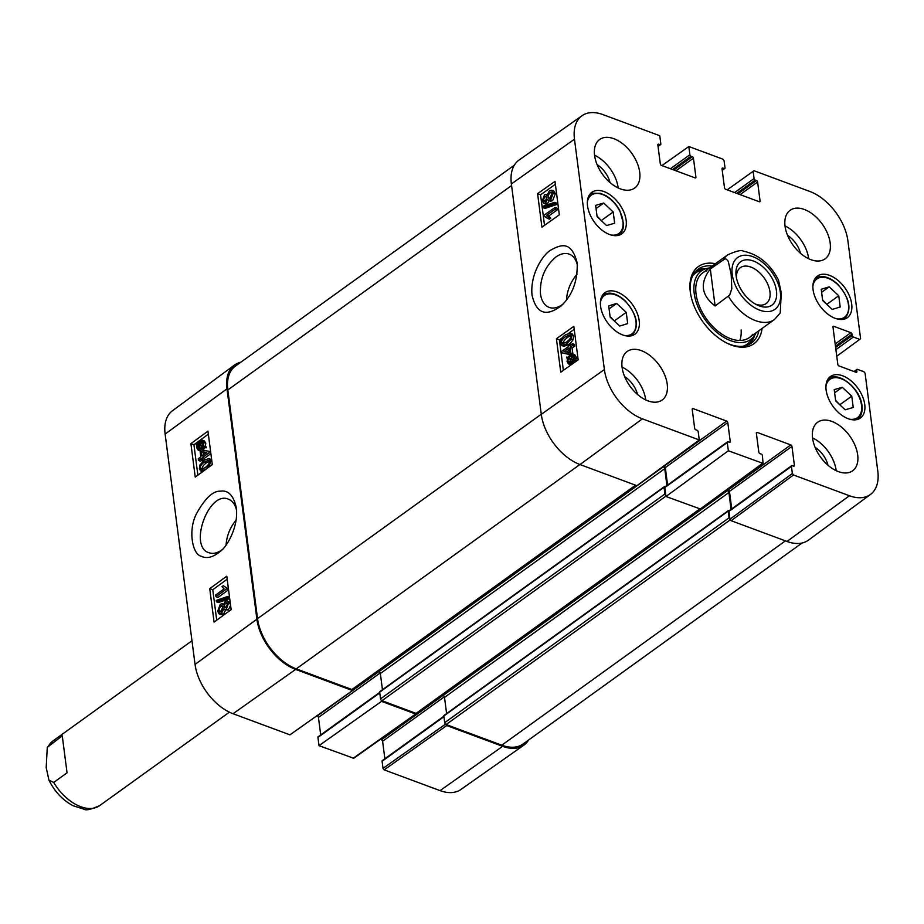 <?xml version="1.0" encoding="UTF-8"?>
<svg xmlns="http://www.w3.org/2000/svg" width="924" height="924" viewBox="0 0 924 924"><rect width="100%" height="100%" fill="white"/><g stroke="black" fill="none" stroke-linecap="round" stroke-linejoin="round"><path stroke-width="1.39" d="M636.035 485.366L352.691 689.477A1.663 1.005 -125.8 0 1 351.894 689.523L296.257 668.861A44.883 27.015 -125.8 0 1 257.542 618.641L227.835 389.94A44.883 27.015 -125.8 0 1 235.435 366.1L514.333 165.188M802.09 543.012L523.111 743.97A44.883 27.015 -125.8 0 1 501.767 745.206L446.13 724.531A1.663 1.005 -125.8 0 1 444.698 722.672L443.832 715.985A0.993 0.601 -125.8 0 1 443.994 715.453L728.378 510.591A0.993 0.601 -125.8 0 1 728.851 510.556L729.198 510.683A1.328 0.797 54.2 0 0 728.967 511.399L791.441 466.389A1.328 0.797 -125.8 0 1 792.295 465.65L793.554 466.112A1.328 0.797 54.2 0 0 794.409 465.373L793.439 466.066M730.006 519.38A1.663 1.005 -125.8 0 1 729.082 517.81L728.216 511.122A0.993 0.601 -125.8 0 1 728.378 510.591M731.08 509.332L728.897 492.527A1.663 1.005 54.2 0 0 727.465 490.667L726.391 490.274M446.615 713.571L444.513 697.389A1.663 1.005 54.2 0 0 443.081 695.529L442.065 695.148M700.207 509.193L416.851 713.316A1.663 1.005 -125.8 0 1 416.054 713.363L381.97 700.704A1.663 1.005 -125.8 0 1 380.538 698.844L379.672 692.145A0.993 0.601 -125.8 0 1 379.833 691.614L664.217 486.752A0.993 0.601 -125.8 0 1 664.691 486.729L665.037 486.856A1.328 0.797 54.2 0 0 664.806 487.56L727.28 442.55A1.328 0.797 -125.8 0 1 728.135 441.811L729.394 442.273A1.328 0.797 54.2 0 0 730.249 441.533L729.279 442.238M665.834 495.53A1.663 1.005 -125.8 0 1 664.922 493.97L664.056 487.283A0.993 0.601 -125.8 0 1 664.217 486.752M666.92 485.493L664.737 468.687A1.663 1.005 54.2 0 0 663.305 466.828L662.855 466.666M382.455 689.731L380.353 673.55A1.663 1.005 54.2 0 0 378.921 671.69L377.904 671.321M715.107 305.971C701.189 295.276 699.584 282.952 710.302 268.976L725.017 258.801L726.53 259.205L728.227 261.261L731.161 274.174L731.796 288.738L729.717 295.022L715.107 305.971L710.302 268.976M780.226 313.005L781.288 292.793L778.528 280.215C770.327 264.056 758.592 254.366 743.312 251.143C741.429 249.78 736.255 251.005 727.812 254.793L702.817 272.788M736.486 278.066A22.095 13.294 -125.8 0 1 740.367 267.671A22.095 13.294 -125.8 0 1 764.079 277.835A22.095 13.294 -125.8 0 1 766.204 303.534A22.095 13.294 -125.8 0 1 755.116 303.915M736.128 275.941A26.75 16.101 54.2 0 0 736.174 276.253A26.75 16.101 54.2 0 0 756.733 304.793A26.75 16.101 54.2 0 0 776.634 292.723A26.75 16.101 54.2 0 0 754.203 261.319A26.75 16.101 54.2 0 0 736.128 275.941M62.255 735.816L67.059 772.811L53.696 782.432L48.96 780.191L46.2 767.601L47.263 747.401L62.255 735.816M566.493 300.046C567.047 290.506 570.593 281.843 577.142 274.07M822.672 300.543L821.217 289.293L829.198 286.833L838.749 295.738L840.205 306.987L832.224 309.436L822.672 300.543M606.56 225.56L597.1 216.632L595.645 205.382L603.73 203.037L613.189 211.966L614.656 223.215L606.56 225.56M626.137 220.235A25.595 15.408 -125.8 0 1 621.806 233.83A25.595 15.408 -125.8 0 1 594.34 222.072A25.595 15.408 -125.8 0 1 591.88 192.296A25.595 15.408 -125.8 0 1 612.15 196.373A25.595 15.408 -125.8 0 1 626.137 220.235M563.028 304.088C558.05 307.796 553.407 308.905 549.099 307.403C544.409 305.428 541.545 300.947 540.482 293.982C539.731 278.678 544.917 266.308 556.063 256.884C560.764 253.626 565.153 252.714 569.23 254.135C573.388 255.763 576.126 259.505 577.431 265.361M727.28 442.55L728.355 450.773L665.961 496.488L700.681 509.112L763.074 463.398L728.355 450.773M756.352 433.067L757.218 432.444A1.328 0.797 54.2 0 0 756.363 433.183L758.823 452.148A1.328 0.797 54.2 0 0 759.967 453.638L761.226 454.1A1.328 0.797 -125.8 0 1 762.369 455.59L763.074 463.398M757.218 432.444L790.794 444.918L728.32 489.928A1.328 0.797 -125.8 0 1 729.463 491.406L791.949 446.408A1.328 0.797 54.2 0 0 790.794 444.918M791.949 446.408L794.409 465.373M791.441 466.389L792.365 473.492L729.972 519.207L731.127 520.697L787.017 541.452A44.883 27.015 54.2 0 0 808.5 540.124L870.489 494.432A44.04 26.507 -125.8 0 1 849.399 495.749L793.508 474.982L792.365 473.492M854.515 371.702L856.698 370.131A1.328 0.797 -125.8 0 1 857.553 369.381L863.94 371.748L865.083 373.238L877.8 471.136A44.04 26.507 -125.8 0 1 870.489 494.432M856.698 370.131L856.883 371.517L855.901 372.222M832.974 326.957L833.841 326.334A1.328 0.797 54.2 0 0 832.974 327.073L837.837 364.449A1.328 0.797 54.2 0 0 838.98 365.927L856.017 372.268A1.328 0.797 54.2 0 0 856.883 371.517M833.841 326.334L850.877 332.663L835.169 343.971M835.446 346.096L852.02 334.153A1.328 0.797 54.2 0 0 850.877 332.663M852.02 334.153L852.205 335.539L835.631 347.482M835.908 349.595L853.349 337.029A1.328 0.797 -125.8 0 1 852.205 335.539M853.349 337.029L859.736 339.397L836.763 356.214M727.211 189.836L753.996 170.721L809.886 191.487A44.04 26.507 -125.8 0 1 847.886 240.771L860.591 338.658L859.736 339.397M753.141 171.471L754.065 178.575L734.615 192.585M736.728 193.37L755.208 180.065A1.328 0.797 -125.8 0 1 754.065 178.575M755.208 180.065L756.456 180.527L737.987 193.832M740.101 194.618L757.611 182.016A1.328 0.797 54.2 0 0 756.456 180.527M757.611 182.016L760.071 200.982L759.101 201.675M722.014 168.676L722.88 168.053A1.328 0.797 54.2 0 0 722.025 168.792L724.485 187.757A1.328 0.797 54.2 0 0 725.629 189.247L759.216 201.721A1.328 0.797 54.2 0 0 760.071 200.982M722.88 168.053L724.127 168.514L722.164 169.924M661.919 165.581L688.83 146.523L722.914 159.182L724.069 160.672L724.994 167.775A1.328 0.797 -125.8 0 1 724.127 168.514M688.83 146.523L689.905 154.735L670.454 168.745M672.58 169.531L691.048 156.225A1.328 0.797 -125.8 0 1 689.905 154.735M691.048 156.225L692.307 156.687L673.827 170.004M675.952 170.79L693.45 158.177A1.328 0.797 54.2 0 0 692.307 156.687M693.45 158.177L695.911 177.142L694.94 177.847M657.853 144.837L658.72 144.213A1.328 0.797 54.2 0 0 657.865 144.953L660.325 163.918A1.328 0.797 54.2 0 0 661.469 165.408L695.056 177.882A1.328 0.797 54.2 0 0 695.911 177.142M658.72 144.213L659.979 144.675L658.015 146.096M582.074 115.685L519.103 160.014A44.883 27.015 54.2 0 0 511.365 183.968L541.279 414.333A44.883 27.015 54.2 0 0 580.006 464.553L636.89 485.689L699.283 439.974L642.388 418.838A44.04 26.507 -125.8 0 1 604.388 369.554L574.474 139.189A44.04 26.507 -125.8 0 1 582.074 115.685A44.04 26.507 -125.8 0 1 602.875 114.576L659.759 135.713L660.833 143.936A1.328 0.797 -125.8 0 1 659.979 144.675M699.283 439.974L698.209 431.751A1.328 0.797 -125.8 0 0 697.066 430.261L695.807 429.799A1.328 0.797 54.2 0 1 694.663 428.309L692.203 409.344A1.328 0.797 54.2 0 1 693.058 408.604L726.645 421.078L664.16 466.089A1.328 0.797 -125.8 0 1 665.315 467.579L727.789 422.568A1.328 0.797 54.2 0 0 726.645 421.078M727.789 422.568L730.249 441.533M864.737 404.435A25.595 15.408 -125.8 0 1 860.394 418.029A25.595 15.408 -125.8 0 1 832.928 406.271A25.595 15.408 -125.8 0 1 830.468 376.495A25.595 15.408 -125.8 0 1 850.75 380.572A25.595 15.408 -125.8 0 1 864.737 404.435M639.177 320.628A25.595 15.408 -125.8 0 1 634.846 334.234A25.595 15.408 -125.8 0 1 607.38 322.464A25.595 15.408 -125.8 0 1 604.92 292.689A25.595 15.408 -125.8 0 1 625.19 296.777A25.595 15.408 -125.8 0 1 639.177 320.628M667.22 384.141A29.926 18.006 -125.8 0 1 662.15 400.034A29.926 18.006 -125.8 0 1 630.053 386.29A29.926 18.006 -125.8 0 1 627.177 351.478A29.926 18.006 -125.8 0 1 650.877 356.26A29.926 18.006 -125.8 0 1 667.22 384.141M857.691 454.908A29.926 18.006 -125.8 0 1 852.621 470.801A29.926 18.006 -125.8 0 1 820.524 457.045A29.926 18.006 -125.8 0 1 817.648 422.245A29.926 18.006 -125.8 0 1 841.348 427.015A29.926 18.006 -125.8 0 1 857.691 454.908M830.168 242.943A29.926 18.006 -125.8 0 1 825.097 258.847A29.926 18.006 -125.8 0 1 793 245.091A29.926 18.006 -125.8 0 1 790.112 210.291A29.926 18.006 -125.8 0 1 813.825 215.061A29.926 18.006 -125.8 0 1 830.168 242.943M639.697 172.187A29.926 18.006 -125.8 0 1 634.626 188.08A29.926 18.006 -125.8 0 1 602.529 174.324A29.926 18.006 -125.8 0 1 599.641 139.524A29.926 18.006 -125.8 0 1 623.354 144.294A29.926 18.006 -125.8 0 1 639.697 172.187M851.697 304.031A25.595 15.408 -125.8 0 1 847.354 317.637A25.595 15.408 -125.8 0 1 819.888 305.867A25.595 15.408 -125.8 0 1 817.428 276.091A25.595 15.408 -125.8 0 1 837.71 280.168A25.595 15.408 -125.8 0 1 851.697 304.031M715.442 263.698A47.54 28.609 54.2 0 0 690.297 291.845A47.54 28.609 54.2 0 0 690.378 292.411A47.54 28.609 54.2 0 0 726.911 343.127A47.54 28.609 54.2 0 0 762.081 328.436M842.261 387.306L851.755 396.153L853.222 407.472L845.183 409.794L835.677 400.947L834.21 389.628L842.261 387.306L834.626 392.804M840.205 405.162L835.596 400.323M851.755 396.153L840.124 404.527M601.628 220.905L597.031 216.066M613.189 211.966L601.559 220.339M603.73 203.037L596.049 208.57M827.199 304.747L822.591 299.907M838.749 295.738L827.107 304.123M829.198 286.833L821.598 292.307M610.152 317.14L608.697 305.89L616.678 303.442L626.229 312.347L627.696 323.596L619.715 326.045L610.152 317.14M614.679 321.356L610.071 316.516M626.229 312.347L614.599 320.72M616.678 303.442L609.089 308.905M749.422 344.306A45.553 27.408 54.2 0 0 754.469 335.701M706.144 268.618A45.553 27.408 54.2 0 0 696.384 270.674M709.516 267.96A42.238 25.422 54.2 0 0 705.682 268.769A42.238 25.422 54.2 0 0 696.604 303.315A42.238 25.422 54.2 0 0 730.653 340.656A42.238 25.422 54.2 0 0 754.18 336.093A42.238 25.422 54.2 0 0 756.155 332.709M706.895 270.732A39.894 24.012 54.2 0 0 698.325 303.361A39.894 24.012 54.2 0 0 730.48 338.634A39.894 24.012 54.2 0 0 752.702 334.326M739.916 340.448A39.894 24.012 54.2 0 0 741.14 329.926M665.661 486.821A1.328 0.797 54.2 0 0 665.026 486.856L727.511 441.845M667.578 485.019L665.315 467.579M729.972 519.207L728.967 511.399M729.821 510.649A1.328 0.797 54.2 0 0 729.186 510.695L791.672 465.684M731.739 508.858L729.463 491.406M728.32 489.928L727.361 489.57M665.961 496.488L664.806 487.56M568.895 348.129L569.461 352.506L563.986 351.617L568.895 348.129M569.161 350.115L566.481 352.021M570.131 347.262L570.917 353.315L569.681 354.181L561.804 352.829L561.63 351.42L568.676 346.419L568.433 344.537L569.658 343.67L569.9 345.553L572.51 343.705L572.73 345.414L570.131 347.262L572.118 348.013L572.903 354.065L570.917 353.315M570.547 354.504L569.681 354.181M567.856 357.426L570.143 354.77L572.857 354.077L574.289 356.456L573.919 359.713L574.947 360.106L571.263 363.294L568.526 363.998L567.093 361.573L567.486 358.293L566.458 357.9L566.793 357.011L567.856 357.426L566.793 357.011M570.258 354.689L561.804 352.829M571.54 344.386L569.658 343.67M572.73 345.414L574.716 346.165L574.497 344.456L572.51 343.705M574.716 346.165L572.118 348.013M573.284 356.19L570.639 358.477M568.653 357.727L570.327 355.971L572.464 355.359L573.504 357.045L573.192 359.436L568.653 357.727M568.225 358.57L572.776 360.302L568.225 358.57L567.879 361.007L568.93 362.739L571.09 362.093L572.776 360.302M570.212 359.332L570.096 362.647M572.857 354.077L574.843 354.839L576.276 357.207L575.906 360.464M576.795 360.81L574.947 360.106M573.55 360.579L574.624 360.995M575.537 361.342L575.167 361.965M571.078 364.864L568.526 363.998M567.486 358.293L566.458 357.9M546.777 197.32L545.379 201.074M545.299 201.132L544.155 201.374L543.347 200.046L544.79 196.569L545.968 196.304L546.754 197.62L545.299 201.132M552.078 192.966L550.011 198.371M550.404 198.129L548.833 198.487L547.851 196.893L549.711 192.446L551.27 192.077L552.263 193.717L550.404 198.129M545.576 202.864L543.659 203.28L542.261 200.855L544.571 194.791L546.142 194.421L547.02 195.31L549.468 190.69L551.755 190.194L553.361 192.943L550.623 199.907L548.567 200.416L547.516 199.191L545.576 202.864L547.574 203.615L545.645 204.042L543.659 203.28M551.755 190.194L553.742 190.945L555.347 193.705L552.61 200.658L550.554 201.178L548.567 200.416M549.514 199.942L547.574 203.615M542.989 207.669L542.804 206.295L554.573 202.356L554.758 203.73L542.989 207.669L544.975 208.431L556.745 204.493L554.758 203.73M556.745 204.493L556.571 203.107L554.573 202.356M555.266 209.159L546.754 215.188L548.81 217.475L547.516 218.387L544.259 216.297L544.12 215.188L555.047 207.45L555.266 209.159L557.253 209.91L548.74 215.95L546.754 215.188M548.74 215.95L550.796 218.226L548.81 217.475M550.796 218.226L549.503 219.15L547.516 218.387M545.276 216.47L546.303 217.048M557.253 209.91L557.033 208.2L555.047 207.45M562.647 343.832L561.63 342.504C561.099 341.002 562.462 339.016 565.719 336.555L569.681 334.904L570.535 336.163C571.067 337.664 569.704 339.639 566.435 342.111L562.427 343.774M570.431 335.724L567.706 337.306C564.448 339.766 563.086 341.753 563.617 343.266L563.698 343.67M560.522 343.266C560.059 340.344 561.711 337.514 565.488 334.788L570.258 333.102L571.633 335.389L570.917 339.351L566.666 343.878L561.884 345.564L560.522 343.266M570.258 333.102L572.245 333.853L573.619 336.14L572.915 340.101L569.831 343.74M568.456 344.767L563.883 346.315L561.884 345.564M555.37 184.315L540.563 194.825L544.525 225.317M574.208 329.337L569.034 333.01M562.139 337.907L559.401 339.847L563.363 370.339M559.332 214.807L541.926 227.154L537.583 193.694L554.989 181.347L559.332 214.807M537.583 193.694L540.563 194.825M578.17 359.829L560.764 372.187L556.41 338.715L573.827 326.368L578.17 359.829M556.41 338.715L559.401 339.847M532.039 295.091C536.29 313.548 545.98 317.163 561.111 305.925C572.406 295.334 577.766 280.977 577.177 262.855C571.367 240.506 560.903 244.641 551.224 249.85C543.358 253.823 529.822 274.105 532.039 295.091M609.99 182.525A19.67 11.839 54.2 0 0 597.112 164.657M618.179 187.965A29.926 18.006 54.2 0 0 618.144 187.699A29.926 18.006 54.2 0 0 594.548 155.163M637.514 394.49A19.67 11.839 54.2 0 0 624.647 376.611M645.714 399.919A29.926 18.006 54.2 0 0 645.68 399.665A29.926 18.006 54.2 0 0 622.071 367.117M827.985 465.246A19.67 11.839 54.2 0 0 815.107 447.366M836.174 470.686A29.926 18.006 54.2 0 0 836.151 470.42A29.926 18.006 54.2 0 0 812.543 437.884M800.461 253.292A19.67 11.839 54.2 0 0 787.583 235.412M808.65 258.732A29.926 18.006 54.2 0 0 808.615 258.466A29.926 18.006 54.2 0 0 785.019 225.918M690.482 293.151A45.553 27.408 -125.8 0 1 698.221 269.138A45.553 27.408 -125.8 0 1 712.254 265.997M758.893 330.734A45.553 27.408 -125.8 0 1 751.466 343.047A45.553 27.408 -125.8 0 1 726.241 342.781M226.103 544.917C226.692 535.851 230.03 527.569 236.094 520.073M221.864 549.872C217.267 553.164 212.982 554.123 208.997 552.737C188.161 546.835 208.916 490.043 228.528 499.237C232.478 500.866 235.146 504.469 236.532 510.071M445.495 724.139L383.021 768.375L384.165 769.865L440.055 790.621A44.04 26.507 54.2 0 0 460.857 789.512L523.827 745.194A44.883 27.015 -125.8 0 1 502.633 746.326L446.742 725.559L445.622 724.243M383.021 768.375L382.097 761.272L443.924 716.735M382.952 760.521A1.328 0.797 54.2 0 0 382.097 761.272M384.869 758.731L382.605 741.279L444.34 696.811M442.966 695.483L381.462 739.801A1.328 0.797 -125.8 0 1 382.605 741.279M381.462 739.801L380.388 739.396M381.45 700.392L381.577 701.351L319.011 745.656L353.719 758.281L416.285 713.975M319.011 745.656L317.937 737.433L379.764 692.896M318.803 736.694A1.328 0.797 54.2 0 0 317.937 737.433M320.709 734.892L318.445 717.451L380.18 672.972M378.805 671.656L317.302 715.961A1.328 0.797 -125.8 0 1 318.445 717.451M234.43 365.084L172.442 410.776A44.04 26.507 54.2 0 0 165.13 434.072L195.045 664.437A44.04 26.507 54.2 0 0 233.044 713.721L289.94 734.846L352.506 690.551L295.622 669.415A44.883 27.015 -125.8 0 1 256.895 619.196L226.969 388.831A44.883 27.015 -125.8 0 1 234.43 365.084A44.883 27.015 -125.8 0 1 240.841 362.196M352.506 690.551L352.379 689.593M416.528 713.432L415.661 714.009L381.577 701.351M528.597 740.02A44.883 27.015 -125.8 0 1 523.827 745.194M202.01 456.017L201.444 451.64L206.814 452.494L202.01 456.017M206.352 452.829L203.465 452.379L203.765 454.724M203.465 452.379L201.444 451.64M200.808 456.895L200.023 450.843L201.224 449.965L208.951 451.27L209.136 452.668L202.229 457.727L202.472 459.609L201.27 460.487L201.028 458.604L198.475 460.475L198.256 458.754L200.808 456.895M210.649 451.882L208.951 451.27M210.822 453.28L209.136 452.668M210.868 453.615L204.25 458.454L202.229 457.727M204.204 460.256L208.87 458.523L210.245 460.822C210.707 463.744 209.09 466.585 205.382 469.346L200.739 471.078L199.365 468.78L200.046 464.818L204.204 460.256L202.472 459.609M204.25 458.454L204.458 460.071M203.084 461.145L201.27 460.487M201.409 460.533L200.496 461.203L198.475 460.475M202.229 446.408L200.589 448.175L198.51 448.81L197.47 447.124L197.771 444.721L202.229 446.408M199.792 445.46L199.7 448.706M199.492 446.615L197.47 445.888M202.645 445.553L198.175 443.867L199.827 442.053L201.929 441.383L202.98 443.116L202.645 445.553L198.175 443.867M202.76 442.25L200.901 443.624L198.879 442.896M200.901 443.624L200.185 444.594M204.377 446.211L200.774 449.376L198.129 450.092L196.697 447.724L197.055 444.456L196.05 444.074L196.35 443.185L197.413 443.578L199.653 440.852L202.321 440.124L203.754 442.538L203.372 445.83L206.398 446.95L206.075 447.84L204.054 447.112M205.024 447.435L202.656 450.207M197.424 443.566L196.35 443.185M202.321 440.124L204.343 440.852L205.775 443.277L205.394 446.569L203.372 445.83M205.394 446.569L206.398 446.95M227.362 603.649L225.525 602.979L227.443 604.053L226.034 607.553L224.89 607.819L224.105 606.514L225.525 602.979L226.634 602.725M227.547 603.719L226.161 607.461M222.869 606.548L220.894 611.919M220.524 606.017L222.049 605.647L223.03 607.241L221.217 611.711L219.693 612.092L218.711 610.452L220.524 606.017L222.545 606.756M225.248 601.247L227.108 600.808L228.517 603.233L226.253 609.32L224.728 609.701L223.851 608.824L221.46 613.467L219.242 613.986L217.637 611.226L220.305 604.25L222.303 603.707L223.354 604.943L225.248 601.247M227.108 600.808L230.238 602.748M230.584 605.37L228.274 610.059L224.728 609.701M225.872 609.551L223.481 614.194L221.263 614.714L219.242 613.986M227.778 596.419L227.962 597.805L216.412 601.824L216.239 600.438L227.778 596.419L229.498 597.043M229.683 598.429L227.962 597.805M229.706 598.625L218.434 602.552L216.412 601.824M215.719 595.021L224.058 588.923L222.037 586.648L223.308 585.724L226.507 587.791L226.646 588.9L215.95 596.731L215.719 595.021M226.553 587.814L223.308 585.724M225.56 587.652L228.39 588.472M228.528 589.581L226.646 588.9M228.551 589.72L217.972 597.458L215.95 596.731M210.175 461.007L206.456 462.751C203.268 465.246 201.929 467.244 202.448 468.734L202.541 469.161M208.547 460.418L209.159 461.596C209.679 463.097 208.35 465.095 205.163 467.579L201.293 469.265L200.427 467.994C199.907 466.505 201.247 464.518 204.435 462.023L208.362 460.325M212.185 463.721L211.804 464.968M208.87 458.523L211.677 459.852M227.177 579.198L212.763 589.755L216.713 620.189M208.35 434.176L193.925 444.733L197.875 475.167M209.725 588.646L226.784 576.172L231.139 609.632L214.079 622.118L209.725 588.646L212.763 589.755M190.887 443.624L207.958 431.15L212.301 464.61L195.241 477.096L190.887 443.624L193.925 444.733M236.336 508.108L236.255 507.519C233.518 495.368 228.193 489.928 220.282 491.187C213.04 490.852 205.255 498.128 196.893 512.993C187.722 529.406 192.284 554.123 200.958 556.156C206.56 558.962 212.924 557.438 220.062 551.57C227.073 546.893 238.669 526.472 236.336 508.108M227.835 389.94L511.561 185.551M501.767 745.206L785.423 540.863M446.13 724.531L730.226 519.877M444.698 722.672L729.082 517.81M443.832 715.985L728.216 511.122M444.513 697.389L728.897 492.527M443.081 695.529L727.465 490.667M416.054 713.363L699.711 509.02M381.97 700.704L665.915 496.153M380.538 698.844L664.922 493.97M379.672 692.145L664.056 487.283M380.353 673.55L664.737 468.687M378.921 671.69L663.305 466.828M351.894 689.523L635.55 485.192M296.257 668.861L579.914 464.518M257.542 618.641L541.268 414.241M723.665 259.344A39.894 24.012 -125.8 0 1 727.812 254.793M749.456 337.537L774.451 319.531A39.894 24.012 -125.8 0 1 728.47 296.35M780.353 292.377A31.913 19.208 -125.8 0 1 747.285 302.148A31.913 19.208 -125.8 0 1 741.256 255.775A31.913 19.208 -125.8 0 1 780.353 292.377M47.251 747.401L53.038 740.875A39.894 24.012 54.2 0 0 48.891 745.437M53.696 782.432A39.894 24.012 54.2 0 0 99.677 805.613L229.418 712.161M812.912 285.943A23.608 14.207 -125.8 0 1 837.283 284.211A23.608 14.207 -125.8 0 1 848.648 307.865A23.608 14.207 -125.8 0 1 836.578 318.803M587.352 202.148A23.608 14.207 -125.8 0 1 594.04 193.832A23.608 14.207 -125.8 0 1 620.905 213.606A23.608 14.207 -125.8 0 1 611.018 234.996M592.55 193.301A24.936 15.003 54.2 0 0 589.674 194.698A24.936 15.003 54.2 0 0 589.42 194.883M618.826 235.158L618.583 235.331A24.936 15.003 54.2 0 0 618.826 235.158C622.048 232.756 623.619 228.944 623.55 223.758L619.761 210.51C616.296 204.146 611.769 199.249 606.179 195.819L600.427 193.324L592.804 193.185L589.431 194.872M825.952 386.348A23.608 14.207 -125.8 0 1 843.82 379.914A23.608 14.207 -125.8 0 1 861.503 405.116A23.608 14.207 -125.8 0 1 849.618 419.196M828.274 378.898A24.936 15.003 54.2 0 0 828.019 379.083L828.274 378.898C838.01 370.432 860.463 388.346 861.965 405.567C862.681 411.908 861.168 416.505 857.426 419.357L857.183 419.531A24.936 15.003 54.2 0 0 857.426 419.357M844.386 318.953L844.143 319.138A24.936 15.003 54.2 0 0 844.386 318.953C852.263 309.794 849.907 298.094 837.329 283.853C828.863 276.507 821.494 274.717 815.234 278.494A24.936 15.003 54.2 0 0 814.98 278.678M600.392 302.552A23.608 14.207 -125.8 0 1 624.763 300.808A23.608 14.207 -125.8 0 1 636.128 324.474A23.608 14.207 -125.8 0 1 624.058 335.4M602.714 295.091A24.936 15.003 54.2 0 0 602.46 295.287L602.714 295.091C608.974 291.326 616.343 293.116 624.809 300.462C637.398 314.691 639.743 326.391 631.866 335.562L631.623 335.735A24.936 15.003 54.2 0 0 631.866 335.562M748.498 344.756A45.253 27.235 54.2 0 0 753.984 336.359M705.359 268.872A45.253 27.235 54.2 0 0 695.668 271.413M743.231 346.2A43.948 26.45 54.2 0 0 750.889 340.529L754.18 336.093M705.682 268.769L700.427 270.478A43.948 26.45 54.2 0 0 692.619 275.953M572.314 356.722L570.327 355.971M569.865 361.769L567.879 361.007M576.276 357.207L574.289 356.456M576.299 358.858L574.301 358.108M572.58 363.802L571.263 363.294M545.333 200.808L543.347 200.046M546.696 197.286L544.79 196.569M549.849 197.655L547.851 196.893M551.709 193.197L549.711 192.446M555.347 193.705L553.361 192.943M552.61 200.658L550.623 199.907M563.617 343.266L561.63 342.504M567.706 337.306L565.719 336.555M573.619 336.14L571.633 335.389M572.915 340.101L570.917 339.351M568.433 344.548L566.666 343.878M511.365 183.968L574.474 139.189M541.279 414.333L604.388 369.554M692.192 409.228L693.058 408.604M762.439 463.432L700.046 509.147M731.127 520.697L793.508 474.982M580.006 464.553L642.388 418.838M787.017 541.452L849.399 495.749M199.48 447.851L197.47 447.124M201.848 442.792L199.827 442.053M204.065 448.914L202.056 448.175M202.795 450.115L200.774 449.376M205.775 443.277L203.754 442.538M226.126 607.241L224.105 606.514M220.732 611.191L218.711 610.452M230.388 603.915L228.517 603.233M228.274 610.059L226.253 609.32M223.481 614.194L221.46 613.467M206.456 462.751L204.435 462.023M202.448 468.734L200.427 467.994M211.885 461.423L210.245 460.822M256.895 619.196L195.045 664.437M226.969 388.831L165.13 434.072M384.165 769.865L446.742 725.559M415.661 714.009L353.095 758.315M502.633 746.326L440.055 790.621M295.622 669.415L233.044 713.721M774.451 319.531L780.237 313.005M53.038 740.875L191.973 640.782M99.677 805.613C91.176 809.412 86.001 810.625 84.142 809.262L72.961 805.693C62.67 800.126 54.678 791.625 48.96 780.191M546.142 194.421L548.128 195.183M854.007 371.517L856.918 369.415M722.221 170.316L724.763 168.48M658.061 146.477L660.602 144.641M198.129 450.092L200.15 450.831M222.303 603.707L224.324 604.446M200.739 471.078L202.749 471.806M443.855 716.239L382.328 760.567M379.706 692.399L318.168 736.728"/></g></svg>
